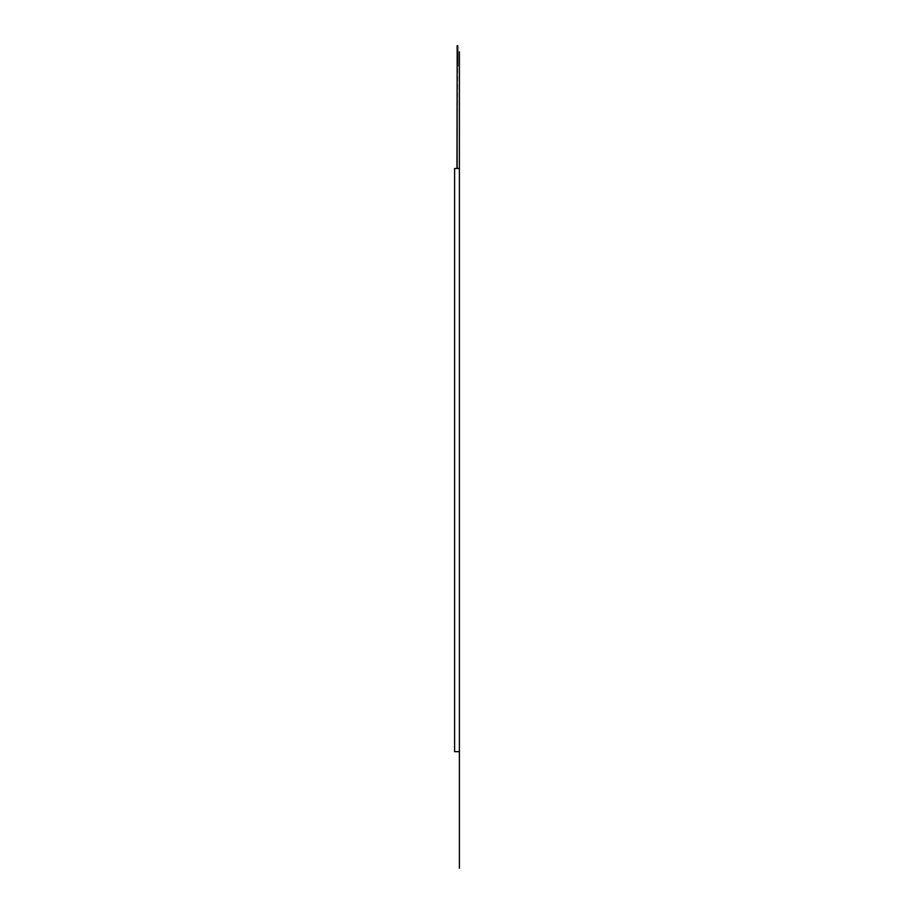 <?xml version="1.0" encoding="UTF-8"?>
<svg xmlns="http://www.w3.org/2000/svg" width="914" height="914" viewBox="0 0 914 914"><rect width="100%" height="100%" fill="white"/><g stroke="black" fill="none" stroke-linecap="round" stroke-linejoin="round"><path stroke-width="0.69" stroke-dasharray="4.57 3.43" d="M457.149 45.7L457.149 55.937L457.149 45.7L457.149 55.937L457.149 45.7L457.149 55.937L457.149 45.7L457.149 55.937L457.149 45.7L457.149 55.937L457.149 45.7L457.149 55.937L457.149 45.7L457.149 55.937L457.149 45.7L457.149 55.937L457.149 45.7L457.149 55.937L457.149 45.7L457.149 55.937L457.149 45.7L457.149 55.937L457.149 45.7L457.149 55.937L457.149 45.7L457.149 55.937L457.149 45.7L457.149 55.937L457.149 45.7L457.149 55.937L457.149 45.7L457.149 55.937L457.149 45.7L457.149 55.937L457.149 45.7L457.149 55.937L457.149 45.7L457.149 55.937L457.149 45.7L457.149 55.937L457.149 45.7L457.149 55.937L457.149 45.7L457.149 55.937L457.149 45.7L457.149 55.937L457.149 45.7L457.149 55.937L457.149 45.7L457.149 55.937L457.149 45.7L457.149 55.937L457.149 45.7L457.149 55.937L457.149 45.7L457.149 55.937L457.149 45.7L457.149 55.937L457.149 45.7L457.149 55.937L457.149 45.7L457.149 55.937L457.149 45.7L457.149 55.937L457.149 45.7L457.149 55.937L457.149 45.7L457.149 55.937L457.149 45.7L457.149 55.937L457.149 45.7L457.149 55.937L457.149 45.7L457.149 55.937L457.149 45.7L457.149 55.937L457.149 45.7L457.149 55.937L457.149 45.7L457.149 55.937L457.149 45.7L457.149 55.937L457.149 45.7L457.149 55.937L457.149 45.7L457.149 55.937L457.149 45.7L457.149 55.937L457.149 45.7L457.149 55.937L457.149 45.7L457.149 55.937L457.149 45.7L457.149 55.937L457.149 45.7L457.149 55.937L457.149 45.7L457.149 55.937L457.149 45.7L457.149 55.937L457.149 45.7L457.149 55.937L457.149 45.7L457.149 55.937L457.149 45.7L457.149 55.937L457.149 45.7L457.149 55.937L457.149 45.7L457.149 55.937L457.149 45.7L457.149 55.937L457.149 45.7L457.149 55.937L457.149 45.7L457.149 55.937L457.149 45.7L457.149 55.937L457.149 45.7L457.149 55.937L457.149 45.7L457.149 55.937L457.149 45.7L457.149 55.937L457.149 45.7L457.149 55.937L457.149 45.7L457.149 55.937L457.149 45.7L457.149 55.937L457.149 45.7L457.149 55.937L457.149 45.7L457.149 55.937L457.149 45.7L457.149 55.937L457.149 45.7L457.149 55.937L457.149 45.7L457.149 55.937L457.149 45.7L457.149 55.937L457.149 45.7L457.149 55.937L457.149 45.7L457.149 55.937L457.149 45.7L457.149 55.937L457.149 45.7L457.149 55.937L457.149 45.7L457.149 55.937L457.149 45.7L457.149 55.937L457.149 45.7L457.149 55.937L457.149 45.7L457.149 55.937L457.149 45.7L457.149 55.937L457.149 45.7L457.149 55.937L457.149 45.7L457.149 55.937L457.149 45.7L457.149 55.937L457.149 45.7L457.149 55.937L457.149 45.7L457.149 55.937L457.149 45.7L457.149 55.937L457.149 45.7L457.149 55.937L457.149 45.7L457.149 55.937L457.149 45.7L457.149 55.937L457.149 45.7L457.149 55.937L457.149 45.7L457.149 55.937L457.149 45.7L457.149 55.937L457.149 45.7L457.149 55.937L457.149 45.7L457.149 55.937L457.149 45.7L457.149 55.937L457.149 45.7L457.149 55.937L457.149 45.7L457.149 55.937L457.149 45.7L457.149 55.937L457.149 45.7L457.149 55.937L457.149 45.7L457.149 55.937L457.149 45.7L457.149 55.937L457.149 45.7L457.149 55.937L457.149 45.7L457.149 55.937L457.149 45.7L457.149 55.937L457.149 45.7L457.149 55.937L457.149 45.7L457.149 55.937L457.149 45.7L457.149 55.937L457.149 45.7L457.149 55.937L457.149 45.7L457.149 55.937L457.149 45.7L457.149 55.937L457.149 45.7L457.149 55.937L457.149 45.7L457.149 55.937L457.149 45.7L457.149 55.937L457.149 45.7L457.149 55.937L457.149 45.7L457.149 55.937L457.149 45.7L457.149 55.937L457.149 45.7L457.149 55.937L457.149 45.7L457.149 55.937L457.149 45.7L457.149 55.937L457.149 45.7L457.149 55.937L457.149 45.7L457.149 55.937L457.149 45.7L457.149 55.937L457.149 45.7L457.149 55.937L457.149 45.7L457.149 55.937L457.149 45.7L457.149 55.937L457.149 45.7L457.149 55.937L457.149 45.7L457.149 55.937L457.149 45.7L457.149 55.937L457.149 45.7L457.149 55.937L457.149 45.7L457.149 55.937L457.149 45.7L457.149 55.937L457.149 45.7L457.149 55.937L457.149 45.7L457.149 55.937L457.149 45.7L457.149 55.937L457.149 45.7L457.149 55.937L457.149 45.7L457.171 55.937L457.171 45.7L457.765 45.7L457.149 45.7L457.171 55.937L457.171 45.7L457.171 55.937L457.171 45.7L457.765 45.7L457.765 66.162L457.765 46.111L457.171 46.111M457.171 55.937L457.149 168.473L457.765 46.111M457.149 66.162L457.765 66.162L457.149 66.162L457.149 168.473L457.149 66.162M459.399 751.662L454.601 751.662L454.601 168.473L459.399 168.473L459.399 751.662M459.399 740.489L459.399 191.883L459.399 740.489M459.399 743.768L459.399 188.592L459.399 743.768"/><path stroke-width="1.37" d="M457.171 45.7L457.171 55.937L457.149 45.7L457.765 45.7L457.765 66.162L457.149 66.162L457.149 168.473M457.171 55.937L456.954 168.473M459.399 868.3L459.399 168.473L459.399 751.662L454.601 751.662L454.601 168.473L459.399 168.473L459.399 51.835M457.171 46.111L457.765 46.111"/></g></svg>
